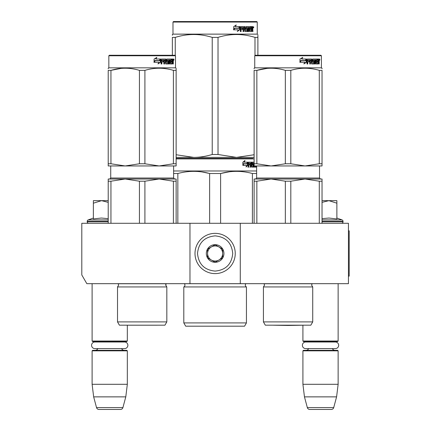 <?xml version="1.0" encoding="UTF-8"?>
<svg xmlns="http://www.w3.org/2000/svg" width="431" height="431" viewBox="0 0 431 431"><rect width="100%" height="100%" fill="white"/><g stroke="black" fill="none" stroke-linecap="round" stroke-linejoin="round"><path stroke-width="0.65" d="M189.969 283.673L189.969 223.296L81.798 223.296L81.798 274.956L86.83 283.673L240.277 283.673L240.277 223.296L348.447 223.296L348.447 283.673L240.277 283.673M189.969 223.296L240.277 223.296M92.11 283.673L92.11 341.029L127.328 341.029L127.328 325.2L157.1 325.2A5.032 5.032 0 0 1 157.1 325.2L127.242 325.2L157.1 325.2M92.11 341.029L92.617 341.53L126.827 341.53L127.328 341.029M122.679 342.009A3.017 3.017 -122.1 0 1 124.311 341.53M96.759 342.009A3.017 3.017 122.2 0 0 95.132 341.53M124.311 350.333A3.017 3.017 -47.8 0 1 121.58 348.598L124.575 348.598A3.297 3.297 0 0 0 127.872 345.301A3.297 3.297 0 0 0 124.575 342.009L94.868 342.009A3.297 3.297 0 0 0 91.571 345.301A3.297 3.297 0 0 0 94.868 348.598L97.864 348.598A3.017 3.017 47.8 0 1 95.132 350.333M127.328 350.839L92.11 350.839L92.617 350.333L126.827 350.333L127.328 350.839L127.328 384.296L125.787 396.87L122.916 407.586L96.528 407.586L93.656 396.87L125.787 396.87M92.11 350.839L92.11 384.296L127.328 384.296M92.11 384.296L93.656 396.87M120.486 409.45L98.958 409.45L120.486 409.45A2.516 2.516 -34.1 0 0 122.916 407.586M98.958 409.45A2.516 2.516 34.1 0 1 96.528 407.586M273.146 325.2L288.075 325.459L273.146 325.2A5.032 5.032 0 0 0 273.146 325.2L303.004 325.2L288.075 325.459L302.918 325.2L302.918 341.029L338.136 341.029L338.136 283.673M302.918 341.029L303.419 341.53L337.629 341.53L338.136 341.029M333.486 342.009A3.017 3.017 -122.1 0 1 335.113 341.53M307.567 342.009A3.017 3.017 122.2 0 0 305.935 341.53M335.113 350.333A3.017 3.017 -47.8 0 1 332.382 348.598M305.935 350.333A3.017 3.017 47.8 0 0 308.666 348.598M338.136 350.839L302.918 350.839L303.419 350.333L337.629 350.333L338.136 350.839L338.136 384.296L336.589 396.87L333.718 407.586L307.33 407.586L304.458 396.87L336.589 396.87M302.918 350.839L302.918 384.296L338.136 384.296M302.918 384.296L304.458 396.87M331.288 409.45L309.76 409.45L331.288 409.45A2.516 2.516 -34.1 0 0 333.718 407.586M309.76 409.45A2.516 2.516 34.1 0 1 307.33 407.586M336.875 218.038L342.047 219.918L322.032 219.918M341.53 223.296A1.508 1.508 -40.2 0 0 343.038 221.787L322.032 221.787M342.047 219.918A1.508 1.508 -129.2 0 1 343.038 221.335L343.038 221.787M322.032 218.657L328.945 218.038L336.875 218.959L336.875 203.184L328.869 200.657L322.032 202.36M322.032 200.657L328.53 200.657M336.875 203.184L336.875 200.657L328.869 200.657M88.716 223.296A1.508 1.508 40.2 0 1 87.207 221.787L87.207 221.335A1.508 1.508 129.2 0 1 88.199 219.918L108.213 219.918M93.371 218.038L88.199 219.918M93.748 218.878L101.377 218.038L108.213 218.657M108.213 202.36L101.549 200.657L93.371 200.657L93.371 218.959M93.371 203.19L101.549 200.657L108.213 200.657M215.123 233.36A20.122 20.122 0 0 0 195.001 253.487A20.122 20.122 0 0 0 215.123 273.61A20.122 20.122 0 0 0 235.245 253.487A20.122 20.122 0 0 0 215.123 233.36M215.123 235.876C204.429 236.921 198.556 242.788 197.511 253.482C198.556 264.181 204.429 270.048 215.123 271.094C225.817 270.048 231.689 264.181 232.729 253.487C231.689 242.788 225.817 236.921 215.123 235.876M215.123 244.679A8.803 8.803 0 0 0 206.32 253.487A8.803 8.803 0 0 0 215.123 262.29A8.803 8.803 0 0 0 223.926 253.487A8.803 8.803 0 0 0 215.123 244.679M215.123 244.77L207.575 249.129L207.575 257.84L215.123 262.199L222.671 257.84L222.671 249.129L215.123 244.77M211.352 260.022A7.548 7.548 0 0 0 222.671 253.487A7.548 7.548 0 0 0 211.352 246.947A7.548 7.548 0 0 0 215.123 261.03A7.548 7.548 0 0 0 218.894 260.022M211.352 246.947A7.548 7.548 0 0 1 218.894 246.947M305.671 342.009L335.377 342.009A3.297 3.297 0 0 1 338.674 345.301A3.297 3.297 0 0 1 335.377 348.598L305.671 348.598A3.297 3.297 0 0 1 302.373 345.301A3.297 3.297 0 0 1 305.671 342.009M94.868 348.598L124.575 348.598M117.518 286.944L166.824 286.944L165.693 285.133L166.231 283.76L118.11 283.76L118.649 285.133L117.518 286.944L117.518 321.909L166.824 321.909L166.824 286.944L165.703 284.934M173.397 181.203L159.152 179.027L144.908 181.203L139.434 181.203L125.189 179.027L176.134 179.027L176.134 181.203L173.397 181.203L173.397 223.296M176.134 181.203L176.134 223.296M139.434 181.203L139.434 223.296M144.908 181.203L144.908 223.296M108.213 179.027L108.213 181.203L110.945 181.203L125.189 179.027L151.313 179.027L108.213 179.027L108.213 223.296M110.945 181.203L110.945 223.296M153.269 179.027L159.152 179.027L153.269 179.027M164.938 325.179L166.824 321.909L164.938 325.179L119.409 325.179L117.518 321.909M108.213 68.766L108.213 68.2L108.213 68.766M108.213 163.764L110.945 163.764L125.162 165.946L108.213 165.946L108.213 70.377C108.213 67.5 108.213 67.5 108.213 70.377C108.213 67.5 108.213 67.5 108.213 70.377L110.945 70.377C120.443 67.5 129.941 67.5 139.434 70.377L144.908 70.377L144.908 163.764L159.125 165.946L125.222 165.946L139.434 163.764L144.908 163.764M108.838 55.761L175.503 55.761L174.997 55.26L109.345 55.26L108.838 55.761L108.838 67.834L175.503 67.834L176.134 68.2M121.165 68.384L110.945 70.377L110.945 163.764M176.134 165.946L176.134 163.764L176.134 165.946L159.179 165.946L173.397 163.764L176.134 163.764L176.134 70.377L176.134 163.764M144.908 70.377C154.4 67.5 163.899 67.5 173.397 70.377L176.134 70.377C176.128 67.5 176.128 67.5 176.134 70.377L176.134 68.815M166.312 68.771L163.177 68.384M139.434 70.377L139.434 163.764M173.397 70.377L173.397 163.764M160.601 62.226L158.15 63.831L158.964 62.279L154.282 62.279L155.176 60.744L159.756 60.744L160.601 59.031L160.601 62.226L160.327 62.226L160.327 59.597M157.908 63.831L160.327 62.226M154.88 60.566L153.894 62.279M155.947 59.031L156.825 57.447L154.077 59.058L154.077 62.279L155.074 60.566L159.664 60.566L160.429 59.031L155.736 59.031L156.604 57.447M159.4 60.566L160.154 59.031M166.016 62.904L166.016 59.424L165.655 59.424L165.655 62.904L166.118 63.055L167.961 62.904L167.869 61.827L166.743 61.827L166.474 61.434L166.743 59.031L171.657 59.031L171.57 59.963M170.197 63.055L170.116 61.827L170.547 61.827L170.628 63.055L170.197 63.055L172.017 62.904L172.017 59.031L173.16 59.031L173.316 59.424L173.316 61.978L172.906 61.978M173.084 61.396L172.615 61.396L172.842 61.978M173.316 61.978L173.316 63.987L172.939 63.987L172.777 61.827L172.314 61.827L172.475 62.215M169.06 59.963L168.92 63.987L169.475 63.987L169.475 59.963L169.06 59.963L170.008 59.963L170.223 63.987L172.19 63.987L172.368 61.827M161.684 59.963L161.566 60.895L161.862 60.895L161.986 59.963L161.684 59.963L163.866 59.963L163.866 63.987L164.567 63.987L164.567 61.827L164.227 61.827L164.227 63.987M164.567 61.827L165.461 61.827L165.741 63.987L168.322 63.987L168.564 61.283L168.322 60.895L166.84 60.895L166.743 60.114L168.92 59.963L168.92 63.987M161.566 61.827L161.862 61.827L161.566 61.827L161.566 63.987M166.016 59.424L165.741 59.031L161.415 59.031L161.092 59.424L161.092 63.987L161.862 63.987L161.862 61.827L163.575 61.827L163.575 60.895L161.862 60.895M164.335 59.963L165.461 60.114L165.461 60.895L164.567 60.895L164.567 60.114M164.567 60.895L164.227 60.895L164.227 60.114M172.017 59.963L172.368 59.963L172.017 59.963M172.368 59.963L172.874 59.963L172.939 60.895L172.368 60.895L172.368 59.963M172.368 60.895L172.017 60.895L172.368 60.895M170.994 61.827L170.994 60.895M170.628 59.963L170.197 59.963L170.116 60.895L170.547 60.895L170.628 59.963L171.657 59.963L171.657 59.031M171.215 59.963L171.215 59.031M165.385 59.031L165.655 59.424M163.252 61.827L163.252 60.895M163.538 61.827L163.538 60.895M167.923 60.895L167.923 63.987M168.516 63.82L168.516 61.062M171.91 63.055L171.737 63.987M172.017 61.827L172.314 61.827M172.842 60.819L172.615 61.396M172.842 59.963L172.691 59.031M173.316 60.819L172.939 60.819M174 59.661L173.785 60.292L173.785 59.031L174 59.661L173.553 59.661M173.785 60.292L173.305 60.292L173.23 59.074M167.223 59.963L167.223 60.895M170.547 60.895L171.436 60.895L171.436 61.827L170.547 61.827M173.623 60.098L173.558 59.78M246.44 322.916L183.805 322.916L185.691 326.186L244.555 326.186L246.44 322.916L246.44 286.944L183.805 286.944A2.015 2.015 0 0 0 184.344 283.711L184.306 283.673M246.44 286.944A2.015 2.015 0 0 1 245.896 283.711L245.934 283.673M215.123 158.398L176.134 158.398L215.123 158.398M252.857 158.398L177.389 158.398L252.857 158.398M176.134 158.899L254.112 158.899M247.863 165.364L246.004 166.969L246.624 165.418L243.025 165.418L243.714 163.882L247.222 163.882L247.863 162.169L247.863 165.364L247.469 165.364L247.469 163.22M246.193 166.501L247.469 165.364M244.63 160.585L243.962 162.169L244.312 162.169L244.986 160.585L242.863 162.196L242.863 165.418L243.639 163.705L243.294 163.705L242.863 164.68M243.639 163.705L247.152 163.705L247.728 162.169L244.312 162.169M246.769 163.705L247.34 162.169M256.467 167.126L256.467 165.946M254.505 165.946L254.646 167.126L255.842 167.126L255.772 166.738M256.262 167.126L256.262 165.946M255.944 165.946L255.944 166.738L255.459 166.738L255.459 166.194M254.112 163.101L253.8 163.101L253.8 167.126L254.161 167.126L254.161 165.946M248.892 163.101L250.271 163.101L250.271 167.126L250.777 167.126L250.777 164.965L251.418 164.965L251.612 167.126L253.396 167.126L253.336 166.738M253.336 164.421L253.336 164.033M252.2 163.101L252.647 163.101L252.13 163.252L252.577 163.252L252.577 163.882L252.13 163.882L252.13 163.252M252.577 163.252L253.8 163.101M252.577 163.882L253.396 164.033L253.557 164.421L253.099 164.421L253.099 164.965M253.557 164.421L253.557 166.738L253.099 166.738L253.099 166.194M250.777 164.965L250.352 164.965L250.352 167.126L249.851 167.126M249.851 164.965L249.851 164.033M248.8 163.252L248.8 164.033L248.396 164.033L250.061 164.033L250.061 164.965L248.396 164.965L248.396 167.126L247.83 167.126M251.418 166.043L251.806 166.043L251.612 162.169L248.466 162.169L248.224 167.126L248.8 167.126L248.8 164.965M251.806 162.562L251.37 162.562L251.37 163.112M251.37 164.965L251.37 164.033M251.806 166.043L251.37 166.043M251.882 166.194L253.089 166.194L253.153 165.116L252.636 164.965M252.313 164.965L252.313 162.169L254.112 162.169M251.688 162.562L251.871 162.169M254.85 165.946L254.505 166.043M254.85 166.043L255.745 165.946M250.853 163.101L250.352 163.252L251.338 163.101L251.418 164.033L250.777 164.033L250.777 163.252M250.777 164.033L250.352 164.033L250.777 164.033M250.352 164.033L250.352 163.252M251.176 162.169L251.37 162.562M249.641 164.965L249.641 164.033M248.396 164.033L248.396 163.252M253.099 166.738L252.938 167.126M252.938 164.033L253.099 164.421M255.459 166.738L255.357 167.126M255.944 166.738L255.842 167.126M253.557 166.738L253.396 167.126M256.628 170.972L173.618 170.972M220.607 223.296L220.607 173.515L209.638 173.515L209.638 223.296M256.628 173.515L252.404 173.515L252.404 223.296M229.534 171.77L220.607 173.515C231.205 170.633 241.802 170.633 252.404 173.515M177.841 223.296L177.841 173.515C188.444 170.633 199.041 170.633 209.638 173.515M177.841 173.515L173.618 173.515M238.968 171.393L236.506 171.339M209.347 173.44L202.058 171.953M183.805 322.916L183.805 286.944M254.112 157.39L236.506 157.39L218.021 154.487L212.224 154.487L212.224 37.395L218.021 37.395C230.343 33.559 242.664 33.559 254.99 37.395L257.889 37.395C257.889 33.559 257.889 33.559 257.889 37.395L257.889 35.288M256.757 21.55L173.488 21.55L172.987 22.051L257.259 22.051L256.757 21.55M176.134 157.39L193.74 157.39L176.134 154.74M172.357 55.26L172.357 37.395C172.357 33.559 172.357 33.559 172.357 37.395L175.255 37.395C187.577 33.559 199.903 33.559 212.224 37.395M172.357 35.245L172.357 34.491L172.987 34.13L257.259 34.13L257.889 34.491M175.255 55.513L175.255 37.395M254.112 154.745L236.506 157.39L193.74 157.39C199.666 157.385 205.829 156.415 212.224 154.487M257.889 55.26L257.889 37.395M254.99 55.513L254.99 37.395M218.021 154.487L218.021 37.395M239.582 27.201L239.582 29.777L237.265 31.382M239.878 29.777L239.878 26.582L239.06 28.29L234.728 28.29L233.904 29.825L238.305 29.825L237.529 31.382L239.582 29.777M252.679 28.947L252.949 31.538L252.507 31.538L252.318 29.373L251.849 29.373L251.65 31.538L249.517 31.538L249.285 27.514L248.725 27.514L248.725 31.538L248.154 31.538L248.154 27.514L246.408 27.514L246.408 28.441L247.529 28.441L247.782 28.834L247.529 31.538L244.916 31.538L244.641 29.373L243.747 29.373L243.747 31.538L243.057 31.538L243.057 27.514L241.215 27.514L241.096 28.441L242.772 28.441L242.772 29.373L241.096 29.373L241.096 31.538L240.353 31.538L240.353 26.97L240.665 26.582L244.916 26.582L245.191 30.456L247.065 30.606L247.065 29.373L245.923 29.373L245.654 28.985L245.923 26.582L251.063 26.582L251.063 27.514L249.856 27.665L249.856 28.441L250.815 28.441L250.815 29.373L249.856 29.373L249.856 30.456L251.381 30.606L251.462 26.582L252.765 26.582L252.949 28.365L252.679 28.947L252.227 28.947L252.496 29.642M252.496 28.365L252.227 28.947M252.949 29.523L252.496 29.523M251.871 29.373L251.413 29.373M251.849 29.373L251.462 29.373M251.849 31.145L251.214 31.538M248.725 27.514L248.326 27.514L248.326 31.538L247.755 31.538M246.036 27.514L246.408 27.514L245.934 27.665L245.934 28.29L246.408 28.441L246.036 28.441M247.782 28.834L247.389 28.834L247.141 31.538M247.782 31.145L247.389 31.145M243.407 29.373L243.747 29.373L243.407 29.373L243.407 31.538M240.902 27.514L241.215 27.514L240.789 27.665L240.789 28.441L241.096 28.441L240.789 28.441M242.443 28.441L242.443 29.373M245.298 30.606L244.835 30.456L244.56 26.582M249.527 27.514L249.948 27.514L249.527 27.514L249.447 28.441L249.856 28.441L249.447 28.441M249.856 29.373L249.447 29.373L249.447 30.456L249.948 30.606L249.527 30.606M249.856 30.456L249.447 30.456M251.063 26.582L251.031 27.514M244.183 27.514L243.515 27.514L243.407 28.441L243.747 28.441L243.407 28.441M243.86 27.514L243.747 28.441L244.641 28.441L244.641 27.665L243.515 27.514M251.849 27.514L251.462 27.514L251.849 27.514L251.849 28.441L251.462 28.441L252.507 28.441L252.437 27.514L251.849 27.514M250.389 28.441L250.389 29.373M250.632 26.582L250.632 27.514M241.096 29.373L240.789 29.373L240.789 31.538M247.141 28.441L247.389 28.834M251.413 30.596L251.413 31.145M252.318 26.582L252.496 27.589M252.949 26.97L252.496 26.97M253.794 27.212L253.52 27.837L253.239 27.212L253.633 27.212M253.406 27.212L253.288 27.557M239.711 26.582L238.979 28.117L234.636 28.117L233.71 29.825L233.71 26.609L236.28 24.998L235.207 26.582L239.711 26.582M239.42 26.582L238.693 28.117M234.636 28.117L233.489 29.825M236.026 24.998L235.207 26.582M253.46 27.649L253.617 26.765L253.46 27.649M263.422 321.909L312.728 321.909L310.837 325.179L265.307 325.179L263.422 321.909L263.422 286.944L312.728 286.944L311.597 285.133L312.136 283.76L264.014 283.76L264.553 285.133L263.422 286.944L264.553 285.133L264.014 283.76M319.296 181.203L305.056 179.027L290.812 181.203L285.338 181.203L271.094 179.027L322.032 179.027L322.032 181.203L319.296 181.203L319.296 223.296M322.032 181.203L322.032 223.296M285.338 181.203L285.338 223.296M290.812 181.203L290.812 223.296M254.112 181.203L256.849 181.203L271.094 179.027L297.212 179.027L254.112 179.027L254.112 223.296M256.849 181.203L256.849 223.296M299.173 179.027L305.056 179.027L299.173 179.027M254.112 68.766L254.112 68.2L254.743 67.834L321.407 67.834L322.032 68.2L322.032 68.766M254.112 163.764L256.849 163.764L271.067 165.946L254.112 165.946L254.112 70.377C254.112 67.5 254.112 67.5 254.112 70.377L256.849 70.377C266.347 67.5 275.84 67.5 285.338 70.377L290.812 70.377L290.812 163.764L305.024 165.946L271.121 165.946L285.338 163.764L290.812 163.764M267.069 68.384L256.849 70.377L256.849 163.764M322.032 165.946L322.032 163.764L322.032 165.946L305.083 165.946L319.296 163.764L322.032 163.764L322.032 70.377L322.032 163.764M290.812 70.377C300.305 67.5 309.803 67.5 319.296 70.377L322.032 70.377C322.032 67.5 322.032 67.5 322.032 70.377L322.032 70.361M312.216 68.771L309.081 68.384M285.338 70.377L285.338 163.764M319.296 70.377L319.296 163.764M306.506 62.226L304.049 63.831L304.862 62.279L300.186 62.279L301.075 60.744L305.654 60.744L306.506 59.031L306.506 62.226L306.225 62.226L306.225 59.597M303.812 63.831L306.225 62.226M300.779 60.566L299.798 62.279M301.845 59.031L302.729 57.447L299.976 59.058L299.976 62.279L300.973 60.566L305.568 60.566L306.333 59.031L301.641 59.031L302.508 57.447M305.304 60.566L306.058 59.031M311.915 62.904L311.915 59.424L311.559 59.424L311.559 62.904L312.022 63.055L313.865 62.904L313.768 61.827L312.642 61.827L312.378 61.434L312.642 59.031L317.561 59.031L317.469 59.963M316.101 63.055L316.02 61.827L316.451 61.827L316.532 63.055L316.101 63.055L317.922 62.904L317.922 59.031L319.064 59.031L319.215 59.424L319.215 61.978L318.805 61.978M318.988 61.396L318.52 61.396L318.746 61.978M319.215 61.978L319.215 63.987L318.843 63.987L318.676 61.827L318.213 61.827L318.374 62.215M314.964 59.963L314.824 63.987L315.373 63.987L315.373 59.963L314.964 59.963L315.907 59.963L316.128 63.987L318.089 63.987L318.267 61.827M307.589 59.963L307.465 60.895L307.766 60.895L307.885 59.963L307.589 59.963L309.77 59.963L309.77 63.987L310.465 63.987L310.465 61.827L310.131 61.827L310.131 63.987M310.465 61.827L311.365 61.827L311.645 63.987L314.221 63.987L314.463 61.283L314.221 60.895L312.744 60.895L312.647 60.114L314.824 59.963L314.824 63.987M307.465 61.827L307.766 61.827L307.465 61.827L307.465 63.987M311.915 59.424L311.645 59.031L307.319 59.031L306.996 59.424L306.996 63.987L307.766 63.987L307.766 61.827L309.48 61.827L309.48 60.895L307.766 60.895M310.239 59.963L311.365 60.114L311.365 60.895L310.465 60.895L310.465 60.114M310.465 60.895L310.131 60.895L310.131 60.114M317.922 59.963L318.267 59.963L317.922 59.963M318.267 59.963L318.778 59.963L318.843 60.895L318.267 60.895L318.267 59.963M318.267 60.895L317.922 60.895L318.267 60.895M316.893 61.827L316.893 60.895M316.532 59.963L316.101 59.963L316.02 60.895L316.451 60.895L316.532 59.963L317.561 59.963L317.561 59.031M317.114 59.963L317.114 59.031M311.284 59.031L311.559 59.424M309.156 61.827L309.156 60.895M309.442 61.827L309.442 60.895M313.827 60.895L313.827 63.987M314.42 63.82L314.42 61.062M317.814 63.055L317.636 63.987M317.922 61.827L318.213 61.827M318.746 60.819L318.52 61.396M318.746 59.963L318.595 59.031M319.215 60.819L318.843 60.819M319.904 59.661L319.683 60.292L319.683 59.031L319.904 59.661L319.457 59.661M319.683 60.292L319.209 60.292L319.129 59.074M313.121 59.963L313.121 60.895M316.451 60.895L317.335 60.895L317.335 61.827L316.451 61.827M320.901 55.26L255.244 55.26L254.743 55.761L321.407 55.761L321.407 67.834L321.407 55.761L320.901 55.26L321.407 55.761M319.522 60.098L319.463 59.78M348.447 230.844L349.202 230.844L349.202 276.126L348.447 276.126M343.038 221.335L322.032 221.335M108.213 221.787L87.207 221.787M108.213 221.335L87.207 221.335M173.618 165.946L173.618 178.019L110.729 178.019L110.729 165.946M245.896 283.711L184.344 283.711M252.949 28.365L252.507 28.365M319.516 165.946L319.516 178.019L256.628 178.019L256.628 165.946M173.618 178.019L174.62 179.027M110.729 178.019L109.722 179.027M165.768 284.584L166.323 283.673M108.838 67.834L108.213 68.2M175.503 55.761L175.503 67.834M172.987 34.13L172.987 22.051M257.259 34.13L257.259 22.051M319.516 178.019L320.524 179.027M256.628 178.019L255.621 179.027M312.728 321.909L312.728 286.944M254.743 55.761L254.743 67.834"/></g></svg>

